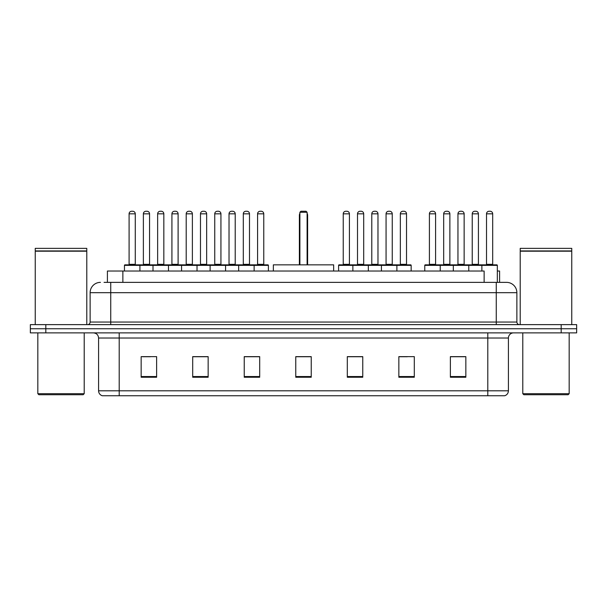 <?xml version="1.0" encoding="UTF-8"?>
<svg xmlns="http://www.w3.org/2000/svg" width="607" height="607" viewBox="0 0 607 607"><rect width="100%" height="100%" fill="white"/><g stroke="black" fill="none" stroke-linecap="round" stroke-linejoin="round"><path stroke-width="0.91" d="M104.055 282.369L110.747 282.369L104.055 282.369L107.409 282.369L107.409 271.033L484.128 271.033L484.128 282.369M497.33 271.033L499.591 271.033L499.591 282.369M100.443 282.369A10.304 10.304 0 0 0 90.132 292.68L90.132 322.051A2.58 2.58 0 0 1 87.56 324.631M516.868 292.68L110.747 292.68L110.747 282.369L506.557 282.369A10.304 10.304 0 0 1 516.868 292.68L516.868 322.051C517.02 323.622 517.877 324.479 519.44 324.631M45.813 324.631L30.35 324.631L30.35 328.751L45.813 328.751L30.35 328.751L30.35 332.879L45.813 332.879L45.813 328.751L561.187 328.751L45.813 328.751L45.813 324.631L561.187 324.631L561.187 328.751L576.65 328.751L561.187 328.751L561.187 332.879L45.813 332.879M561.187 332.879L576.65 332.879L576.65 324.631L561.187 324.631M506.405 282.369L502.945 282.369M508.416 390.802C508.271 393.275 507.035 394.922 504.705 395.749L487.8 395.749L487.8 390.802L508.416 390.802L508.416 338.031A5.152 5.152 0 0 1 513.568 332.879M487.8 395.749L102.295 395.749A5.152 5.152 0 0 1 98.584 390.802L98.584 338.031C98.281 334.897 96.566 333.182 93.432 332.879M465.842 377.25L465.842 356.635L450.379 356.635L450.379 377.25L465.842 377.25M414.308 377.25L414.308 356.635L398.845 356.635L398.845 377.25L414.308 377.25M362.766 377.25L362.766 356.635L347.31 356.635L347.31 377.25L362.766 377.25M156.621 377.25L156.621 356.635L141.158 356.635L141.158 377.25L156.621 377.25M208.155 377.25L208.155 356.635L192.692 356.635L192.692 377.25L208.155 377.25M259.69 377.25L259.69 356.635L244.234 356.635L244.234 377.25L259.69 377.25M311.232 377.25L311.232 356.635L295.768 356.635L295.768 377.25L311.232 377.25M478.422 395.749L119.2 395.749L119.2 390.802L487.8 390.802L487.8 338.031L98.584 338.031M399.565 356.741L407.297 356.741M450.379 356.741L464.916 356.741M457.185 356.741L450.637 356.741M256.807 356.741L250.259 356.741M192.692 356.741L207.435 356.741M199.703 356.741L193.155 356.741M142.599 356.741L150.331 356.741M356.741 356.741L350.193 356.741M311.232 356.741L295.768 356.741M259.69 356.741L244.234 356.741M362.766 356.741L347.31 356.741M83.174 394.725L38.856 394.725L37.824 393.693L84.206 393.693L83.174 394.725M37.824 332.879L37.824 393.693M84.206 332.879L84.206 393.693M35.244 251.192L86.786 251.192L35.244 251.192L35.244 324.631M86.786 251.192L86.786 324.631M86.528 250.934L35.502 250.934M86.786 250.676L86.786 248.354L35.244 248.354L35.244 250.676M333.653 271.033L333.653 264.849L273.347 264.849L273.347 271.033M299.896 212.275L300.92 211.251L306.08 211.251L307.104 212.275L299.896 212.275L299.896 264.849M307.104 212.275L307.104 264.849M307.62 264.849L307.62 215.371A4.12 4.12 0 0 0 307.104 213.376M299.38 264.849L299.38 215.371L299.896 215.371M568.144 394.725L523.826 394.725L522.794 393.693L569.176 393.693L568.144 394.725M522.794 332.879L522.794 393.693M569.176 332.879L569.176 393.693M520.214 251.192L571.756 251.192L520.214 251.192L520.214 324.631M571.756 251.192L571.756 324.631M571.498 250.934L520.472 250.934M571.756 250.676L571.756 248.354L520.214 248.354L520.214 250.676M253.46 264.849L267.884 264.849A0.516 0.516 0 0 1 268.4 265.365L124.458 265.365A0.516 0.516 0 0 1 124.974 264.849L139.405 264.849A0.516 0.516 0 0 1 139.921 265.365L139.921 271.033M135.278 213.823L129.094 213.823A2.58 2.58 0 0 1 131.673 211.251L132.705 211.251A2.58 2.58 0 0 1 135.278 213.823L135.278 264.333A0.516 0.516 0 0 0 135.793 264.849M129.094 213.823L129.094 264.333A0.516 0.516 0 0 1 128.578 264.849M132.705 211.251L131.673 211.251M124.458 265.365L124.458 271.033M153.01 271.033L153.01 265.365A0.516 0.516 0 0 1 153.525 264.849L167.957 264.849L153.525 264.849M168.473 271.033L168.473 265.365A0.516 0.516 0 0 0 167.957 264.849M163.829 213.823L157.645 213.823A2.58 2.58 0 0 1 160.225 211.251L161.257 211.251A2.58 2.58 0 0 1 163.829 213.823L163.829 264.333A0.516 0.516 0 0 0 164.345 264.849M157.645 213.823L157.645 264.333A0.516 0.516 0 0 1 157.13 264.849M161.257 211.251L160.225 211.251M181.561 271.033L181.561 265.365A0.516 0.516 0 0 1 182.077 264.849L196.509 264.849L182.077 264.849M197.025 271.033L197.025 265.365A0.516 0.516 0 0 0 196.509 264.849M192.381 213.823L186.197 213.823A2.58 2.58 0 0 1 188.777 211.251L189.809 211.251A2.58 2.58 0 0 1 192.381 213.823L192.381 264.333A0.516 0.516 0 0 0 192.897 264.849M186.197 213.823L186.197 264.333A0.516 0.516 0 0 1 185.681 264.849M189.809 211.251L188.777 211.251M210.113 271.033L210.113 265.365A0.516 0.516 0 0 1 210.629 264.849L225.06 264.849L210.629 264.849M225.576 271.033L225.576 265.365A0.516 0.516 0 0 0 225.06 264.849M220.933 213.823L214.749 213.823A2.58 2.58 0 0 1 217.329 211.251L218.361 211.251A2.58 2.58 0 0 1 220.933 213.823L220.933 264.333A0.516 0.516 0 0 0 221.449 264.849M214.749 213.823L214.749 264.333A0.516 0.516 0 0 1 214.233 264.849M218.361 211.251L217.329 211.251M238.665 271.033L238.665 265.365A0.516 0.516 0 0 1 239.181 264.849L253.612 264.849A0.516 0.516 0 0 1 254.128 265.365L254.128 271.033M249.492 213.823L243.301 213.823A2.58 2.58 0 0 1 245.881 211.251L246.912 211.251A2.58 2.58 0 0 1 249.492 213.823L249.492 264.333A0.516 0.516 0 0 0 250.001 264.849M243.301 213.823L243.301 264.333A0.516 0.516 0 0 1 242.785 264.849M246.912 211.251L245.881 211.251M396.219 264.849L410.651 264.849A0.516 0.516 0 0 1 411.159 265.365L352.872 265.365A0.516 0.516 0 0 1 353.388 264.849L367.819 264.849A0.516 0.516 0 0 1 368.335 265.365L368.335 271.033M363.699 213.823L357.508 213.823A2.58 2.58 0 0 1 360.088 211.251L361.119 211.251A2.58 2.58 0 0 1 363.699 213.823L363.699 264.333A0.516 0.516 0 0 0 364.215 264.849M357.508 213.823L357.508 264.333A0.516 0.516 0 0 1 356.999 264.849M361.119 211.251L360.088 211.251M353.54 264.849L339.116 264.849A0.516 0.516 0 0 0 338.6 265.365L352.872 265.365L352.872 271.033M381.424 271.033L381.424 265.365A0.516 0.516 0 0 1 381.94 264.849L396.371 264.849A0.516 0.516 0 0 1 396.887 265.365L396.887 271.033M392.251 213.823L386.067 213.823A2.58 2.58 0 0 1 388.639 211.251L389.671 211.251A2.58 2.58 0 0 1 392.251 213.823L392.251 264.333A0.516 0.516 0 0 0 392.767 264.849M386.067 213.823L386.067 264.333A0.516 0.516 0 0 1 385.551 264.849M389.671 211.251L388.639 211.251M481.875 271.033L481.875 265.365A0.516 0.516 0 0 1 482.39 264.849L496.814 264.849A0.516 0.516 0 0 1 497.33 265.365L424.771 265.365A0.516 0.516 0 0 1 425.287 264.849L439.711 264.849A0.516 0.516 0 0 1 440.227 265.365L440.227 271.033M435.591 213.823L429.407 213.823A2.58 2.58 0 0 1 431.987 211.251L433.011 211.251A2.58 2.58 0 0 1 435.591 213.823L435.591 264.333A0.516 0.516 0 0 0 436.107 264.849M429.407 213.823L429.407 264.333A0.516 0.516 0 0 1 428.891 264.849M433.011 211.251L431.987 211.251M424.771 265.365L424.771 271.033M453.323 271.033L453.323 265.365A0.516 0.516 0 0 1 453.839 264.849L468.263 264.849A0.516 0.516 0 0 1 468.779 265.365L468.779 271.033M464.143 213.823L457.959 213.823A2.58 2.58 0 0 1 460.538 211.251L461.563 211.251A2.58 2.58 0 0 1 464.143 213.823L464.143 264.333A0.516 0.516 0 0 0 464.659 264.849M457.959 213.823L457.959 264.333A0.516 0.516 0 0 1 457.443 264.849M461.563 211.251L460.538 211.251M492.694 213.823L486.511 213.823A2.58 2.58 0 0 1 489.09 211.251L490.115 211.251A2.58 2.58 0 0 1 492.694 213.823L492.694 264.333A0.516 0.516 0 0 0 493.21 264.849M486.511 213.823L486.511 264.333A0.516 0.516 0 0 1 485.995 264.849M490.115 211.251L489.09 211.251M497.33 265.365L497.33 282.369M153.677 264.849L139.246 264.849M143.373 213.823A2.58 2.58 0 0 1 145.946 211.251L146.977 211.251A2.58 2.58 0 0 1 149.557 213.823L143.373 213.823L143.373 264.333A0.516 0.516 0 0 1 142.857 264.849M149.557 213.823L149.557 264.333A0.516 0.516 0 0 0 150.073 264.849M182.229 264.849L167.798 264.849M171.925 213.823A2.58 2.58 0 0 1 174.497 211.251L175.529 211.251A2.58 2.58 0 0 1 178.109 213.823L171.925 213.823L171.925 264.333A0.516 0.516 0 0 1 171.409 264.849M178.109 213.823L178.109 264.333A0.516 0.516 0 0 0 178.625 264.849M210.781 264.849L196.349 264.849M200.477 213.823A2.58 2.58 0 0 1 203.057 211.251L204.081 211.251A2.58 2.58 0 0 1 206.661 213.823L200.477 213.823L200.477 264.333A0.516 0.516 0 0 1 199.961 264.849M206.661 213.823L206.661 264.333A0.516 0.516 0 0 0 207.177 264.849M239.333 264.849L224.909 264.849M229.029 213.823A2.58 2.58 0 0 1 231.608 211.251L232.633 211.251A2.58 2.58 0 0 1 235.213 213.823L229.029 213.823L229.029 264.333A0.516 0.516 0 0 1 228.513 264.849M235.213 213.823L235.213 264.333A0.516 0.516 0 0 0 235.728 264.849M257.58 213.823A2.58 2.58 0 0 1 260.16 211.251L261.185 211.251A2.58 2.58 0 0 1 263.764 213.823L257.58 213.823L257.58 264.333A0.516 0.516 0 0 1 257.065 264.849M263.764 213.823L263.764 264.333A0.516 0.516 0 0 0 264.28 264.849M268.4 265.365L268.4 271.033M343.236 213.823A2.58 2.58 0 0 1 345.815 211.251L346.84 211.251A2.58 2.58 0 0 1 349.42 213.823L343.236 213.823L343.236 264.333A0.516 0.516 0 0 1 342.72 264.849M349.42 213.823L349.42 264.333A0.516 0.516 0 0 0 349.935 264.849M338.6 265.365L338.6 271.033M382.091 264.849L367.667 264.849M371.788 213.823A2.58 2.58 0 0 1 374.367 211.251L375.392 211.251A2.58 2.58 0 0 1 377.971 213.823L371.788 213.823L371.788 264.333A0.516 0.516 0 0 1 371.272 264.849M377.971 213.823L377.971 264.333A0.516 0.516 0 0 0 378.487 264.849M400.339 213.823A2.58 2.58 0 0 1 402.919 211.251L403.943 211.251A2.58 2.58 0 0 1 406.523 213.823L400.339 213.823L400.339 264.333A0.516 0.516 0 0 1 399.823 264.849M406.523 213.823L406.523 264.333A0.516 0.516 0 0 0 407.039 264.849M411.159 265.365L411.159 271.033M453.99 264.849L439.559 264.849M443.679 213.823A2.58 2.58 0 0 1 446.259 211.251L447.291 211.251A2.58 2.58 0 0 1 449.87 213.823L443.679 213.823L443.679 264.333A0.516 0.516 0 0 1 443.171 264.849M449.87 213.823L449.87 264.333A0.516 0.516 0 0 0 450.379 264.849M482.542 264.849L468.111 264.849M472.231 213.823A2.58 2.58 0 0 1 474.811 211.251L475.842 211.251A2.58 2.58 0 0 1 478.422 213.823L472.231 213.823L472.231 264.333A0.516 0.516 0 0 1 471.722 264.849M478.422 213.823L478.422 264.333A0.516 0.516 0 0 0 478.938 264.849M122.872 282.369L122.872 271.033M110.747 324.631L110.747 292.68L90.132 292.68M90.132 322.051L516.868 322.051M496.253 282.369L496.253 324.631M487.8 332.879L487.8 338.031L508.416 338.031M98.584 390.802L119.2 390.802L119.2 332.879M311.232 376.537L295.768 376.537M259.69 376.537L244.234 376.537M208.155 376.537L192.692 376.537M156.621 376.537L141.158 376.537M362.766 376.537L347.31 376.537M414.308 376.537L398.845 376.537M465.842 376.537L450.379 376.537M307.104 215.371L307.62 215.371M129.094 264.333L135.278 264.333M157.645 264.333L163.829 264.333M186.197 264.333L192.381 264.333M214.749 264.333L220.933 264.333M243.301 264.333L249.492 264.333M357.508 264.333L363.699 264.333M386.067 264.333L392.251 264.333M429.407 264.333L435.591 264.333M457.959 264.333L464.143 264.333M486.511 264.333L492.694 264.333M143.373 264.333L149.557 264.333M171.925 264.333L178.109 264.333M200.477 264.333L206.661 264.333M229.029 264.333L235.213 264.333M257.58 264.333L263.764 264.333M343.236 264.333L349.42 264.333M371.788 264.333L377.971 264.333M400.339 264.333L406.523 264.333M443.679 264.333L449.87 264.333M472.231 264.333L478.422 264.333M299.896 213.376A4.12 4.12 0 0 0 299.38 215.371"/></g></svg>

